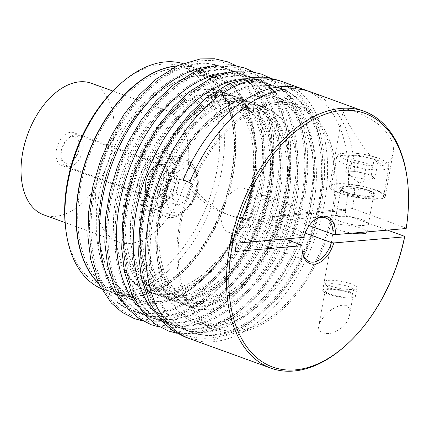 <?xml version="1.0" encoding="UTF-8"?>
<svg xmlns="http://www.w3.org/2000/svg" width="430" height="430" viewBox="0 0 430 430"><rect width="100%" height="100%" fill="white"/><g stroke="black" fill="none" stroke-linecap="round" stroke-linejoin="round"><path stroke-width="0.32" stroke-dasharray="2.15 1.61" d="M332.288 211.076A117.793 71.67 109.9 0 0 296.711 106.882A117.793 71.67 109.9 0 0 189.168 193.172A117.793 71.67 109.9 0 0 216.371 328.348A117.793 71.67 109.9 0 0 332.288 211.076M310.911 203.32A117.793 71.67 109.9 0 0 275.329 99.126A117.793 71.67 109.9 0 0 167.786 185.416A117.793 71.67 109.9 0 0 194.994 320.592A117.793 71.67 109.9 0 0 310.911 203.32M333.578 210.963A119.793 72.885 109.9 0 0 297.393 105.001A119.793 72.885 109.9 0 0 188.023 192.758A119.793 72.885 109.9 0 0 215.688 330.229A119.793 72.885 109.9 0 0 333.578 210.963M253.033 181.745A119.793 72.885 109.9 0 0 216.849 75.782A119.793 72.885 109.9 0 0 107.478 163.54A119.793 72.885 109.9 0 0 135.144 301.011A119.793 72.885 109.9 0 0 253.033 181.745M98.164 282.795A119.793 72.885 109.9 0 0 115.256 293.792A119.793 72.885 109.9 0 0 233.146 174.532A119.793 72.885 109.9 0 0 196.962 68.569A119.793 72.885 109.9 0 0 176.789 66.053M231.856 174.639A117.793 71.67 109.9 0 0 196.279 70.45A117.793 71.67 109.9 0 0 88.736 156.74A117.793 71.67 109.9 0 0 115.939 291.916A117.793 71.67 109.9 0 0 231.856 174.639M313.69 203.75A119.793 72.885 109.9 0 0 277.506 97.787A119.793 72.885 109.9 0 0 168.135 185.545A119.793 72.885 109.9 0 0 195.8 323.011A119.793 72.885 109.9 0 0 313.69 203.75M253.238 182.395A117.793 71.67 109.9 0 0 217.655 78.206A117.793 71.67 109.9 0 0 110.112 164.496A117.793 71.67 109.9 0 0 137.32 299.672A117.793 71.67 109.9 0 0 253.238 182.395M301.957 245.143A23.327 14.19 109.9 0 0 302.113 250.077A23.327 14.19 109.9 0 0 302.188 250.658M307.316 90.827A136.622 83.124 -70.1 0 1 345.403 210.324L345.849 210.485A136.622 83.124 -70.1 0 1 345.838 210.549A136.622 83.124 -70.1 0 1 345.048 214.72L271.975 221.031L305.144 233.06M345.048 214.72L387.5 230.12M366.994 231.888A16.662 3.59 10.2 0 0 361.308 228.298A16.662 3.59 10.2 0 0 344.048 224.761A16.662 3.59 10.2 0 0 334.196 226.271A16.662 3.59 10.2 0 0 352.385 233.151M404.506 236.29A136.622 83.124 -70.1 0 1 347.445 343.898M407.269 178.982A136.622 83.124 -70.1 0 1 406.006 227.964L352.557 208.577A136.622 83.124 -70.1 0 0 310.589 91.891M190.065 338.829A136.622 83.124 109.9 0 0 324.51 202.815A136.622 83.124 109.9 0 0 283.241 81.969M345.86 305.348C334.363 303.677 320.748 317.447 318.84 325.746C316.77 332.272 326.59 335.943 335.233 331.799C343.317 327.778 348.106 322.108 349.59 314.787C350.568 310.487 349.321 307.342 345.86 305.348M380.319 163.679C388.559 166.066 391.902 158.863 393.004 153.456C395.079 143.421 389.752 133.364 377.008 123.292C362.737 113.138 342.5 105.699 343.14 110.709C343.656 115.1 347.676 122.91 355.191 134.138C361.797 143.642 369.375 158.299 380.319 163.679M329.96 294.061A14.163 3.053 -169.8 0 1 325.134 290.766A14.163 3.053 -169.8 0 1 333.508 289.481A14.163 3.053 -169.8 0 1 348.176 292.486A14.163 3.053 -169.8 0 1 353.008 295.781A14.163 3.053 -169.8 0 1 344.634 297.065A14.163 3.053 -169.8 0 1 329.96 294.061M312.76 221.525A23.327 14.19 109.9 0 0 312.325 221.923A23.327 14.19 109.9 0 0 303.456 236.817L303.612 237.365M249.335 219.972A208.265 126.716 -70.1 0 1 231.136 215.758L224.67 213.414A208.265 126.716 -70.1 0 0 242.869 217.628L249.335 219.972A23.327 14.19 -70.1 0 1 271.953 198.391A23.327 14.19 -70.1 0 1 279.484 214.882L309.235 225.675M279.484 214.882L352.557 208.577M406.178 228.507L406.006 227.964M362.807 219.972A16.662 3.59 10.2 0 0 345.548 216.435A16.662 3.59 10.2 0 0 335.696 217.946A16.662 3.59 10.2 0 0 341.377 221.821A16.662 3.59 10.2 0 0 358.636 225.358A16.662 3.59 10.2 0 0 368.488 223.847A16.662 3.59 10.2 0 0 362.807 219.972M346.677 192.361A16.662 3.59 -169.8 0 1 340.995 188.485A16.662 3.59 -169.8 0 1 358.029 187.899A16.662 3.59 -169.8 0 1 373.794 194.381A16.662 3.59 -169.8 0 1 363.941 195.897A16.662 3.59 -169.8 0 1 346.677 192.361M339.179 193.005A28.326 6.101 -169.8 0 1 329.52 186.416A28.326 6.101 -169.8 0 1 346.263 183.846A28.326 6.101 -169.8 0 1 375.605 189.861A28.326 6.101 -169.8 0 1 385.269 196.451A28.326 6.101 -169.8 0 1 368.521 199.02A28.326 6.101 -169.8 0 1 339.179 193.005M224.67 213.414A208.265 126.716 -70.1 0 1 183.126 180.036M242.869 217.628A23.327 14.19 -70.1 0 1 265.487 196.048A23.327 14.19 -70.1 0 1 272.545 216.612L272.996 216.774A23.327 14.19 -70.1 0 1 272.98 216.844A23.327 14.19 -70.1 0 1 271.975 221.031M345.403 210.324L272.545 216.612M232.254 231.259L230.754 239.585A208.265 44.87 10.2 0 1 248.54 225.766L250.04 217.44A208.265 44.87 10.2 0 0 232.254 231.259A208.265 44.87 10.2 0 0 236.516 243.154M230.754 239.585A208.265 44.87 10.2 0 0 235.017 251.485M345.849 210.485L272.996 216.774M250.04 217.44L303.456 236.817M251.652 209.104A23.327 14.19 109.9 0 0 244.605 188.474A23.327 14.19 109.9 0 0 223.31 205.561A23.327 14.19 109.9 0 0 228.701 232.329A23.327 14.19 109.9 0 0 251.652 209.104M248.54 225.766L284.95 238.972M231.136 215.758A208.265 126.716 -70.1 0 1 189.587 182.379M328.353 294.201A16.662 3.59 -169.8 0 1 322.672 290.325A16.662 3.59 -169.8 0 1 332.524 288.81A16.662 3.59 -169.8 0 1 349.784 292.346A16.662 3.59 -169.8 0 1 355.465 296.222A16.662 3.59 -169.8 0 1 345.618 297.737A16.662 3.59 -169.8 0 1 328.353 294.201M135.547 293.98A117.46 71.466 109.9 0 0 227.9 190.103A117.46 71.466 109.9 0 0 195.919 70.67A117.46 71.466 109.9 0 0 88.677 156.719A117.46 71.466 109.9 0 0 115.804 291.513A117.46 71.466 109.9 0 0 135.547 293.98M156.681 301.645A117.46 71.466 109.9 0 0 249.029 197.768A117.46 71.466 109.9 0 0 217.048 78.335A117.46 71.466 109.9 0 0 109.806 164.384A117.46 71.466 109.9 0 0 136.933 299.178A117.46 71.466 109.9 0 0 156.681 301.645M98.298 283.074A119.793 72.885 109.9 0 0 115.009 293.706A119.793 72.885 109.9 0 0 135.144 296.222A119.793 72.885 109.9 0 0 229.33 190.28A119.793 72.885 109.9 0 0 196.714 68.478A119.793 72.885 109.9 0 0 177.074 65.919M43.747 214.86A69.977 42.575 109.9 0 0 55.508 216.328A69.977 42.575 109.9 0 0 110.526 154.445A69.977 42.575 109.9 0 0 91.472 83.296M70.633 132.263A17.496 10.643 -70.1 0 1 73.573 132.633A17.496 10.643 -70.1 0 1 77.615 152.709A17.496 10.643 -70.1 0 1 61.646 165.523A17.496 10.643 -70.1 0 1 56.878 147.737A17.496 10.643 -70.1 0 1 70.633 132.263M157.708 190.42A29.992 18.248 -70.1 0 1 187.217 160.562A29.992 18.248 -70.1 0 1 194.145 194.978A29.992 18.248 -70.1 0 1 166.765 216.951A29.992 18.248 -70.1 0 1 157.708 190.42M182.691 63.5A119.793 72.885 -70.1 0 1 185.524 64.419A119.793 72.885 -70.1 0 1 218.144 186.222A119.793 72.885 -70.1 0 1 123.958 292.163A119.793 72.885 -70.1 0 1 103.823 289.648A119.793 72.885 -70.1 0 1 101.055 288.535M116.616 87.317A116.46 70.859 -70.1 0 1 162.325 64.204A116.46 70.859 -70.1 0 1 219.166 154.026A116.46 70.859 -70.1 0 1 143.642 281.86A116.46 70.859 -70.1 0 1 65.618 227.895M130.086 243.385A69.977 42.575 109.9 0 0 185.104 181.498A69.977 42.575 109.9 0 0 166.05 110.349A69.977 42.575 109.9 0 0 102.163 161.61A69.977 42.575 109.9 0 0 118.325 241.913A69.977 42.575 109.9 0 0 130.086 243.385M160.127 164.728A17.496 10.643 -70.1 0 1 163.067 165.099A17.496 10.643 -70.1 0 1 167.109 185.174A17.496 10.643 -70.1 0 1 151.14 197.988A17.496 10.643 -70.1 0 1 146.372 180.202A17.496 10.643 -70.1 0 1 160.127 164.728M137.82 183.207A29.992 18.248 -70.1 0 1 167.329 153.349A29.992 18.248 -70.1 0 1 174.257 187.765A29.992 18.248 -70.1 0 1 146.877 209.732A29.992 18.248 -70.1 0 1 137.82 183.207M162.97 178.187L168.033 174.693A13.373 8.138 109.9 0 1 176.386 175.128A13.373 8.138 109.9 0 1 177.88 186.491L179.665 179.063L173.102 171.199L185.534 175.709L175.397 182.696L162.97 178.187L159.401 193.038L171.828 197.547L178.391 205.416L165.964 200.907L162.68 196.972A13.373 8.138 109.9 0 0 171.032 197.413A13.373 8.138 109.9 0 0 177.88 186.491L176.096 193.919L165.964 200.907M159.401 193.038L162.68 196.972A13.373 8.138 109.9 0 1 161.185 185.609A13.373 8.138 109.9 0 1 168.033 174.693L173.102 171.199M176.096 193.919L188.528 198.429L178.391 205.416M77.217 138.627A13.9 8.46 109.9 0 0 67.042 139.379A13.9 8.46 109.9 0 0 60.958 156.16A13.9 8.46 109.9 0 0 73.922 159.804A13.9 8.46 109.9 0 0 77.217 138.627M170.764 159.767A26.66 16.222 109.9 0 0 166.195 156.482A26.66 16.222 109.9 0 0 141.857 176.01A26.66 16.222 109.9 0 0 148.011 206.604A26.66 16.222 109.9 0 0 170.592 191.243A26.66 16.222 109.9 0 0 170.764 159.767M175.397 182.696L171.828 197.547M179.665 179.063L192.097 183.572L185.534 175.709M192.097 183.572L188.528 198.429M80.689 137.116A16.662 10.137 109.9 0 0 77.835 135.063A16.662 10.137 109.9 0 0 68.494 138.019A16.662 10.137 109.9 0 0 61.2 158.132A16.662 10.137 109.9 0 0 66.473 166.388A16.662 10.137 109.9 0 0 80.582 156.789A16.662 10.137 109.9 0 0 80.689 137.116M348.579 155.95L345.698 171.962L349.235 175.854L356.524 177.579A13.373 2.881 10.2 0 0 369.332 179.095A13.373 2.881 10.2 0 0 372.24 178.692A13.373 2.881 10.2 0 0 373.084 176.934L371.316 174.988L364.027 173.258A13.373 2.881 10.2 0 0 351.219 171.747A13.373 2.881 10.2 0 0 347.467 173.908A13.373 2.881 10.2 0 0 347.918 174.317A13.373 2.881 10.2 0 0 356.524 177.579L363.812 179.31L366.693 163.298L352.116 159.836L348.579 155.95L359.62 155.515L374.197 158.976L377.733 162.868L366.693 163.298M345.698 171.962L356.739 171.532L364.027 173.258A13.373 2.881 10.2 0 1 373.084 176.934L374.852 178.88L363.812 179.31M364.877 187.125A26.66 5.746 10.2 0 0 331.159 186.711A26.66 5.746 10.2 0 0 356.379 197.085A26.66 5.746 10.2 0 0 383.63 196.155A26.66 5.746 10.2 0 0 364.877 187.125M349.235 175.854L352.116 159.836M371.316 174.988L374.197 158.976M374.852 178.88L377.733 162.868M345.258 282.166A16.662 3.59 10.2 0 0 324.188 281.908A16.662 3.59 10.2 0 0 324.451 282.757A16.662 3.59 10.2 0 0 339.947 288.39A16.662 3.59 10.2 0 0 356.438 288.514A16.662 3.59 10.2 0 0 356.981 287.81A16.662 3.59 10.2 0 0 345.258 282.166M344.011 285.262A13.9 2.994 10.2 0 0 326.644 285.756A13.9 2.994 10.2 0 0 339.576 290.454A13.9 2.994 10.2 0 0 353.336 290.562A13.9 2.994 10.2 0 0 344.011 285.262M356.739 171.532L359.62 155.515M254.512 186.082A106.629 64.876 109.9 0 0 167.625 106.215A106.629 64.876 109.9 0 0 135.686 283.714A106.629 64.876 109.9 0 0 254.512 186.082M261.472 188.609A106.629 64.876 109.9 0 0 174.585 108.736A106.629 64.876 109.9 0 0 142.647 286.24A106.629 64.876 109.9 0 0 261.472 188.609M277.963 187.856A129.957 79.072 109.9 0 0 172.07 90.51A129.957 79.072 109.9 0 0 133.144 306.843A129.957 79.072 109.9 0 0 277.963 187.856M262.961 189.146A106.629 64.876 109.9 0 0 176.074 109.279A106.629 64.876 109.9 0 0 144.136 286.783A106.629 64.876 109.9 0 0 262.961 189.146M284.923 190.377A129.957 79.072 109.9 0 0 179.03 93.036A129.957 79.072 109.9 0 0 140.105 309.369A129.957 79.072 109.9 0 0 284.923 190.377M269.922 191.673A106.629 64.876 109.9 0 0 183.035 111.805A106.629 64.876 109.9 0 0 151.097 289.304A106.629 64.876 109.9 0 0 269.922 191.673M294.867 193.984A129.957 79.072 109.9 0 0 188.974 96.642A129.957 79.072 109.9 0 0 150.049 312.975A129.957 79.072 109.9 0 0 294.867 193.984M279.865 195.279A106.629 64.876 109.9 0 0 192.979 115.412A106.629 64.876 109.9 0 0 161.04 292.911A106.629 64.876 109.9 0 0 279.865 195.279M121.728 300.844A129.957 79.072 109.9 0 0 206.174 298.237A129.957 79.072 109.9 0 0 269.508 184.787A129.957 79.072 109.9 0 0 206.443 67.311M259.564 181.18A129.957 79.072 109.9 0 0 153.671 83.839A129.957 79.072 109.9 0 0 114.751 300.167A129.957 79.072 109.9 0 0 259.564 181.18M301.828 196.51A129.957 79.072 109.9 0 0 195.935 99.169A129.957 79.072 109.9 0 0 157.009 315.502A129.957 79.072 109.9 0 0 301.828 196.51M310.277 199.579A129.957 79.072 109.9 0 0 204.384 102.238A129.957 79.072 109.9 0 0 165.464 318.565A129.957 79.072 109.9 0 0 310.277 199.579M295.281 200.875A106.629 64.876 109.9 0 0 208.394 121.002A106.629 64.876 109.9 0 0 176.456 298.506A106.629 64.876 109.9 0 0 295.281 200.875M155.536 313.104A129.957 79.072 109.9 0 0 239.983 310.503A129.957 79.072 109.9 0 0 303.317 197.053A129.957 79.072 109.9 0 0 240.252 79.571M288.32 198.348A106.629 64.876 109.9 0 0 201.433 118.476A106.629 64.876 109.9 0 0 169.495 295.98A106.629 64.876 109.9 0 0 288.32 198.348M318.732 202.643A129.957 79.072 109.9 0 0 212.839 105.302A129.957 79.072 109.9 0 0 173.913 321.635A129.957 79.072 109.9 0 0 318.732 202.643M311.771 200.117A129.957 79.072 109.9 0 0 205.879 102.775A129.957 79.072 109.9 0 0 166.953 319.108A129.957 79.072 109.9 0 0 311.771 200.117M253.017 185.54A106.629 64.876 109.9 0 0 166.13 105.672A106.629 64.876 109.9 0 0 134.192 283.171A106.629 64.876 109.9 0 0 253.017 185.54M286.826 197.805A106.629 64.876 109.9 0 0 199.939 117.938A106.629 64.876 109.9 0 0 168.001 295.437A106.629 64.876 109.9 0 0 286.826 197.805M271.416 192.215A106.629 64.876 109.9 0 0 184.529 112.343A106.629 64.876 109.9 0 0 152.591 289.847A106.629 64.876 109.9 0 0 271.416 192.215M278.377 194.742A106.629 64.876 109.9 0 0 191.49 114.869A106.629 64.876 109.9 0 0 159.551 292.373A106.629 64.876 109.9 0 0 278.377 194.742M293.373 193.446A129.957 79.072 109.9 0 0 187.48 96.105A129.957 79.072 109.9 0 0 148.56 312.433A129.957 79.072 109.9 0 0 293.373 193.446M138.632 306.972A129.957 79.072 109.9 0 0 223.079 304.37A129.957 79.072 109.9 0 0 286.412 190.92A129.957 79.072 109.9 0 0 223.347 73.439M276.469 187.313A129.957 79.072 109.9 0 0 170.576 89.972A129.957 79.072 109.9 0 0 131.655 306.3A129.957 79.072 109.9 0 0 276.469 187.313M296.77 201.412A106.629 64.876 109.9 0 0 209.883 121.545A106.629 64.876 109.9 0 0 177.945 299.043A106.629 64.876 109.9 0 0 296.77 201.412M320.221 203.186A129.957 79.072 109.9 0 0 214.328 105.844A129.957 79.072 109.9 0 0 175.408 322.172A129.957 79.072 109.9 0 0 320.221 203.186M261.058 181.723A129.957 79.072 109.9 0 0 155.166 84.382A129.957 79.072 109.9 0 0 116.24 300.71A129.957 79.072 109.9 0 0 261.058 181.723M268.019 184.244A129.957 79.072 109.9 0 0 162.126 86.903A129.957 79.072 109.9 0 0 123.2 303.236A129.957 79.072 109.9 0 0 268.019 184.244M147.882 196.241A17.995 10.949 109.9 0 0 168.34 182.132A17.995 10.949 109.9 0 0 155.085 166.254A17.995 10.949 109.9 0 0 147.882 196.241M193.914 171.511A23.327 14.19 109.9 0 0 167.394 189.791A23.327 14.19 109.9 0 0 184.577 210.377A23.327 14.19 109.9 0 0 193.914 171.511M193.14 167.883A26.66 16.222 -70.1 0 1 192.963 199.359A26.66 16.222 -70.1 0 1 170.387 214.72A26.66 16.222 -70.1 0 1 164.228 184.126A26.66 16.222 -70.1 0 1 188.566 164.599A26.66 16.222 -70.1 0 1 193.14 167.883M147.571 194.79A16.662 10.137 -70.1 0 1 147.678 175.123A16.662 10.137 -70.1 0 1 161.793 165.518A16.662 10.137 -70.1 0 1 164.647 167.571A16.662 10.137 -70.1 0 1 164.54 187.244A16.662 10.137 -70.1 0 1 150.425 196.843A16.662 10.137 -70.1 0 1 147.571 194.79M370.063 158.304A26.66 5.746 -169.8 0 1 388.817 167.329A26.66 5.746 -169.8 0 1 361.56 168.264A26.66 5.746 -169.8 0 1 336.341 157.891A26.66 5.746 -169.8 0 1 370.063 158.304M352.342 194.338A17.995 3.875 10.2 0 0 374.632 193.473A17.995 3.875 10.2 0 0 345.204 186.486A17.995 3.875 10.2 0 0 352.342 194.338M369.703 155.638A23.327 5.026 10.2 0 0 340.813 156.767A23.327 5.026 10.2 0 0 378.954 165.819A23.327 5.026 10.2 0 0 369.703 155.638M352.487 195.408A16.662 3.59 -169.8 0 1 340.764 189.764A16.662 3.59 -169.8 0 1 361.84 190.022A16.662 3.59 -169.8 0 1 373.562 195.666A16.662 3.59 -169.8 0 1 352.487 195.408M296.711 106.882L275.329 99.126M216.371 328.348L194.994 320.592M253.399 186.518C258.027 158.842 255.71 136.025 246.444 118.083C240.784 107.715 233.463 100.862 224.481 97.519C219.236 95.557 213.576 94.885 207.513 95.503C197.682 96.53 187.577 100.899 177.203 108.613C157.396 124.007 142.282 146.297 131.849 175.478C122.749 202.89 120.749 227.97 125.845 250.717C128.93 263.37 133.983 273.217 140.992 280.258C145.098 284.37 149.672 287.331 154.714 289.143C159.745 290.959 165.152 291.604 170.93 291.067C181.234 290.083 191.823 285.429 202.697 277.108C226.685 258.898 247.202 222.45 253.399 186.518M286.036 189.942C292.008 155.262 289.127 125.796 277.393 101.539C269.449 85.941 258.387 75.406 244.219 69.939C235.823 66.838 226.938 65.871 217.553 67.037C202.858 68.988 188.394 75.61 174.155 86.903C147.904 108.537 128.538 138.562 116.046 176.983C95.008 241.294 110.317 309.089 152.064 322.919C174.032 330.095 196.811 324.688 220.397 306.697C251.969 282.617 277.995 236.134 286.036 189.942M143.082 321L162.282 321.382L185.136 314.351L207.432 299.984L229.249 277.732L247.874 249.744L262.128 217.854L271.099 184.164L273.964 159.25L273.448 135.461L269.524 113.622L262.273 94.503L250.728 77.54L235.758 65.532M302.94 196.075C308.912 161.395 306.031 131.929 294.297 107.672C286.353 92.068 275.291 81.539 261.123 76.072C252.727 72.971 243.842 72.004 234.457 73.17C219.762 75.121 205.298 81.743 191.06 93.036C164.808 114.67 145.442 144.695 132.951 183.115C111.913 247.427 127.221 315.217 168.969 329.052C190.936 336.228 213.715 330.82 237.301 312.83C268.874 288.75 294.899 242.267 302.94 196.075M319.845 202.207C325.816 167.528 322.935 138.057 311.202 113.805C303.257 98.201 292.196 87.672 278.027 82.205C269.631 79.104 260.747 78.136 251.362 79.303C236.667 81.254 222.202 87.87 207.964 99.163C181.713 120.803 162.346 150.828 149.855 189.248C128.817 253.56 144.125 321.35 185.873 335.185C207.84 342.361 230.62 336.953 254.205 318.963C285.778 294.883 311.804 248.4 319.845 202.207M251.432 186.163C256.054 158.138 253.598 135.38 244.063 117.895C238.666 108.548 231.904 102.383 223.783 99.394C219.085 97.631 214.011 96.976 208.55 97.416C198.918 98.201 188.867 102.464 178.407 110.209C158.955 125.318 144.066 147.291 133.741 176.128C124.764 203.223 122.781 227.932 127.785 250.255C130.822 262.601 135.697 272.136 142.405 278.85C146.318 282.757 150.645 285.558 155.391 287.262C160.127 288.976 165.244 289.583 170.742 289.078C179.976 288.218 189.598 284.176 199.606 276.942C223.869 259.58 245.186 222.6 251.432 186.163M268.336 192.296C272.959 164.271 270.502 141.513 260.967 124.028C255.571 114.681 248.809 108.516 240.687 105.522C235.989 103.764 230.915 103.109 225.454 103.549C215.822 104.334 205.771 108.596 195.311 116.342C175.859 131.451 160.971 153.419 150.645 182.255C141.669 209.356 139.685 234.065 144.69 256.382C147.726 268.734 152.602 278.269 159.31 284.983C163.223 288.885 167.549 291.69 172.296 293.394C177.031 295.109 182.148 295.716 187.647 295.211C196.881 294.351 206.502 290.309 216.51 283.074C240.773 265.713 262.09 228.728 268.336 192.296M270.303 192.651C274.931 164.97 272.615 142.158 263.348 124.216C257.688 113.848 250.368 106.995 241.386 103.651C236.14 101.69 230.48 101.018 224.417 101.636C214.586 102.662 204.481 107.032 194.107 114.745C174.3 130.139 159.186 152.43 148.753 181.611C139.653 209.023 137.654 234.103 142.749 256.844C145.834 269.497 150.887 279.349 157.896 286.391C162.002 290.503 166.577 293.459 171.618 295.276C176.649 297.092 182.057 297.732 187.835 297.2C198.139 296.216 208.727 291.562 219.601 283.241C243.59 265.03 264.106 228.583 270.303 192.651M176.891 333.266L196.091 333.642L218.945 326.612L241.241 312.244L263.058 289.997L281.682 262.01L295.937 230.12L304.908 196.429L307.772 171.516L307.256 147.726L303.333 125.888L296.082 106.769L284.536 89.806L269.567 77.798M159.987 327.133L179.186 327.51L202.041 320.484L224.336 306.112L246.153 283.864L264.778 255.877L279.032 223.987L288.003 190.297L290.868 165.383L290.352 141.594L286.428 119.755L279.177 100.636L267.632 83.673L252.663 71.665M216.849 75.782L196.962 68.569M135.144 301.011L115.256 293.792M285.24 198.429C289.863 170.398 287.407 147.646 277.871 130.161C272.475 120.814 265.713 114.649 257.591 111.655C252.894 109.897 247.82 109.242 242.359 109.677C232.727 110.467 222.675 114.729 212.216 122.475C192.764 137.584 177.875 159.551 167.549 188.388C158.573 215.489 156.59 240.198 161.594 262.515C164.631 274.867 169.506 284.397 176.214 291.115C180.127 295.018 184.454 297.823 189.2 299.527C193.935 301.242 199.052 301.849 204.551 301.339C213.785 300.484 223.406 296.442 233.415 289.207C257.677 271.846 278.995 234.861 285.24 198.429M297.393 105.001L277.506 97.787M215.688 330.229L195.8 323.011M217.655 78.206L196.279 70.45M137.32 299.672L115.939 291.916M187.652 337.889L200.047 340.205L212.995 339.775L235.85 332.745L258.145 318.377L279.962 296.13L298.587 268.143L312.841 236.253L321.812 202.562L324.677 177.649L324.161 153.854L320.237 132.021L312.986 112.902L299.151 93.552L280.79 81.152M287.208 198.784C291.836 171.102 289.519 148.291 280.252 130.349C274.593 119.981 267.272 113.128 258.29 109.784C253.044 107.822 247.384 107.151 241.321 107.769C231.49 108.795 221.385 113.165 211.012 120.878C191.205 136.272 176.09 158.562 165.657 187.738C156.558 215.156 154.558 240.236 159.654 262.977C162.739 275.63 167.791 285.482 174.8 292.524C178.907 296.63 183.481 299.592 188.523 301.409C193.554 303.225 198.961 303.865 204.739 303.333C215.043 302.349 225.632 297.694 236.505 289.374C260.494 271.163 281.01 234.715 287.208 198.784M269.132 183.809C275.103 149.129 272.222 119.664 260.489 95.406C252.544 79.808 241.483 69.273 227.314 63.807C218.918 60.705 210.033 59.738 200.649 60.904C185.953 62.855 171.489 69.477 157.251 80.77C130.999 102.404 111.633 132.429 99.142 170.85C78.104 235.162 93.412 302.957 135.16 316.786C157.127 323.962 179.907 318.555 203.492 300.565C235.065 276.485 261.091 230.002 269.132 183.809M302.113 250.077L302.258 251.27M325.134 290.766L318.84 325.746M353.008 295.781L349.59 314.787M312.325 221.923L313.201 221.101M368.488 223.847L373.794 194.381M335.696 217.946L340.995 188.485M325.402 217.784L271.953 198.391M265.487 196.048L244.605 188.474M309.492 261.639L228.701 232.329M343.14 110.709L329.52 186.416M393.004 153.456L385.269 196.451M334.196 226.271L322.672 290.325M356.981 287.81L355.465 296.222M217.048 78.335L195.919 70.67M136.933 299.178L115.804 291.513M196.714 68.478L185.524 64.419M115.009 293.706L103.823 289.648M166.05 110.349L112.805 91.036M118.325 241.913L65.081 222.6M163.067 165.099L73.573 132.633M151.14 197.988L61.646 165.523M187.217 160.562L167.329 153.349M166.765 216.951L146.877 209.732M148.011 206.604L170.387 214.72C178.09 216.682 181.799 213.877 186.168 210.517C190.409 206.739 193.661 201.804 195.919 195.72C198.117 189.598 198.81 183.712 198.004 178.068C197.424 174.241 196.085 171.043 193.989 168.474L188.566 164.599L166.195 156.482M66.473 166.388L150.425 196.843L147.909 195.026C145.84 192.473 145.098 188.614 145.684 183.449C146.42 178.568 148.237 174.263 151.124 170.543C155.036 166.077 158.589 164.4 161.793 165.518L77.835 135.063M60.958 156.16L61.2 158.132M67.042 139.379L68.494 138.019M347.918 174.317L358.937 182.841L372.24 178.692M383.63 196.155L388.817 167.329C389.22 166.878 388.86 165.572 387.726 163.411L385.215 161.223L381.577 159.32L369.897 155.601C362.614 153.902 355.787 152.983 349.434 152.844L341.796 153.435C339.415 153.548 337.598 155.031 336.341 157.891L331.159 186.711M353.336 290.562L356.438 288.514M326.644 285.756L324.451 282.757M367.043 231.888L373.638 195.483L371.219 196.177C366.355 196.66 360.093 196.042 352.423 194.322C348.23 193.312 345.005 192.221 342.748 191.044L340.759 189.571L324.188 281.908"/><path stroke-width="0.64" d="M176.789 66.053A119.793 72.885 109.9 0 0 87.591 156.326A119.793 72.885 109.9 0 0 98.164 282.795M302.188 250.658A23.327 14.19 109.9 0 0 309.492 261.639A23.327 14.19 109.9 0 0 331.439 242.601L333.766 242.955A24.994 15.206 -70.1 0 1 316.389 263.821A24.994 15.206 -70.1 0 1 302.258 251.27A24.994 15.206 -70.1 0 1 302.113 245.691L235.017 251.485L236.516 243.154L303.612 237.365A24.994 15.206 -70.1 0 1 313.201 221.101A24.994 15.206 -70.1 0 1 335.266 234.629L332.933 234.275A23.327 14.19 109.9 0 0 325.402 217.784A23.327 14.19 109.9 0 0 312.76 221.525M284.95 238.972L301.957 245.143L302.113 245.691M305.144 233.06L331.439 242.601M387.5 230.12L404.506 236.29L404.678 236.833L333.766 242.955M352.385 233.151A16.662 3.59 10.2 0 0 366.994 232.173A16.662 3.59 10.2 0 0 366.994 231.888M404.678 236.833A134.956 82.108 -70.1 0 1 348.321 343.081L347.445 343.898A136.622 83.124 -70.1 0 1 270.857 368.139A136.622 83.124 -70.1 0 1 239.306 211.361A136.622 83.124 -70.1 0 1 364.038 111.279A136.622 83.124 -70.1 0 1 407.269 178.982L407.414 180.175A134.956 82.108 -70.1 0 1 406.178 228.507L335.266 234.629M307.316 90.827A136.622 83.124 -70.1 0 0 304.123 89.542A136.622 83.124 -70.1 0 0 183.126 180.036L189.587 182.379A136.622 83.124 -70.1 0 1 310.589 91.891L364.038 111.279M304.123 89.542L283.241 81.969A136.622 83.124 109.9 0 0 158.509 182.051A136.622 83.124 109.9 0 0 190.065 338.829L270.857 368.139M309.235 225.675L332.933 234.275M348.321 343.081A134.956 82.108 -70.1 0 1 232.254 313.255A134.956 82.108 -70.1 0 1 299.221 128.645A134.956 82.108 -70.1 0 1 407.414 180.175M177.074 65.919A119.793 72.885 109.9 0 0 87.344 156.235A119.793 72.885 109.9 0 0 98.298 283.074M112.805 91.036L91.472 83.296A69.977 42.575 109.9 0 0 27.584 134.558A69.977 42.575 109.9 0 0 43.747 214.86L65.081 222.6M101.055 288.535A119.793 72.885 -70.1 0 1 65.914 230.276A119.793 72.885 -70.1 0 1 118.374 85.677A119.793 72.885 -70.1 0 1 165.389 61.904A119.793 72.885 -70.1 0 1 182.691 63.5M65.914 230.276L65.618 227.895A116.46 70.859 -70.1 0 1 116.616 87.317L118.374 85.677M206.443 67.311A129.957 79.072 109.9 0 0 111.612 165.039A129.957 79.072 109.9 0 0 121.728 300.844M240.252 79.571A129.957 79.072 109.9 0 0 145.421 177.305A129.957 79.072 109.9 0 0 155.536 313.104M223.347 73.439A129.957 79.072 109.9 0 0 128.516 171.172A129.957 79.072 109.9 0 0 138.632 306.972M235.758 65.532L228.013 61.936L214.57 58.77L200.401 58.921L177.961 65.505L156.009 79.206L139.255 94.987L124.082 114.294L111.015 136.417L100.529 160.535L92.934 186.056L88.671 211.727L87.908 236.575L90.714 259.682L98.637 283.805L111.316 302.978L122.098 312.347L134.482 318.668L143.082 321M269.567 77.798L261.822 74.202L248.379 71.031L234.21 71.186L211.77 77.771L189.818 91.466L173.064 107.247L157.891 126.56L144.824 148.683L134.337 172.801L126.743 198.321L122.48 223.992L121.717 248.841L124.523 271.948L132.445 296.071L145.125 315.238L155.907 324.612L168.291 330.933L176.891 333.266M252.663 71.665L244.917 68.069L231.474 64.903L217.306 65.054L194.865 71.638L172.914 85.339L156.16 101.114L140.986 120.427L127.92 142.55L117.433 166.668L109.838 192.189L105.576 217.859L104.812 242.708L107.618 265.815L115.541 289.938L128.221 309.106L139.003 318.479L151.387 324.8L159.987 327.133M280.79 81.152L278.726 80.335L265.283 77.163L251.115 77.319L228.674 83.904L206.722 97.599L189.969 113.38L174.795 132.693L161.728 154.816L151.242 178.934L143.647 204.454L139.385 230.12L138.621 254.969L141.427 278.081L149.35 302.204L162.029 321.371L172.812 330.74L185.196 337.066L187.652 337.889M367.043 231.888L366.994 232.173"/></g></svg>
